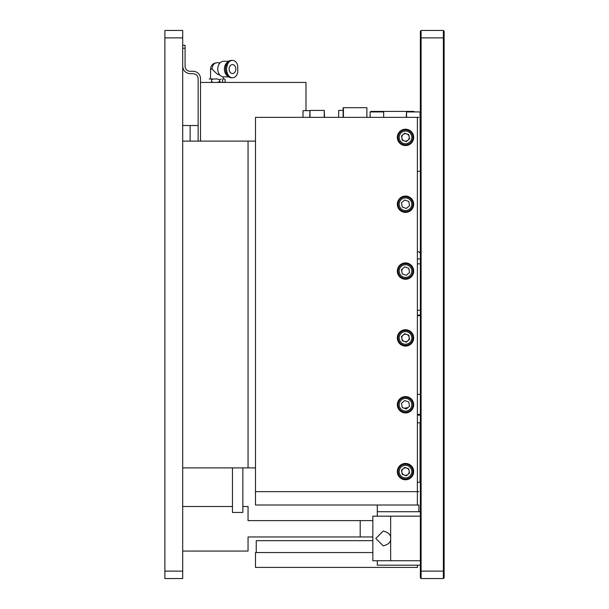 <?xml version="1.0" encoding="UTF-8"?>
<svg xmlns="http://www.w3.org/2000/svg" width="609" height="609" viewBox="0 0 609 609"><rect width="100%" height="100%" fill="white"/><g stroke="black" fill="none" stroke-linecap="round" stroke-linejoin="round"><path stroke-width="0.91" d="M343.118 117.347L343.118 107.983L343.118 110.435L338.665 110.435L338.665 117.347M343.415 117.347L343.415 107.686L366.884 107.686L366.884 117.347M414.798 111.919L413.671 111.401L370.896 111.401L370.896 111.919M420.362 571.12L420.362 31.196L421.101 30.45L421.101 571.12L420.362 571.12L420.362 577.804L421.101 578.55L421.101 571.12L443.382 571.12L443.382 30.45L421.101 30.45M421.101 578.55L443.382 578.55L443.382 571.12L444.121 571.12L444.121 31.196L443.382 30.45M443.382 541.416L444.121 540.67L443.382 541.416M443.382 562.214L444.121 562.952L444.121 291.871L443.382 292.617M443.382 67.584L444.121 68.33L444.121 46.048L443.382 46.786M443.382 37.88L420.362 37.88M443.382 578.55L444.121 577.804L444.121 562.952M443.382 128.956L444.121 128.21L444.121 271.081L443.382 270.335M443.382 158.934L444.121 158.188L444.121 183.446L443.382 182.7M444.121 68.33L444.121 130.486L443.382 131.232M443.382 249.538L444.121 250.284L444.121 282.964L443.382 283.703M443.382 516.904L444.121 516.166M443.382 359.462L444.121 358.716M303.016 117.347L303.016 110.663L309.768 110.663M417.386 414.417L420.362 414.417M420.362 394.366L417.386 394.366L420.362 394.366M417.386 415.163L420.362 415.163L417.386 415.163M420.362 511.712L377.283 511.712L377.283 505.021L418.87 505.021L418.87 511.712M377.283 560.729L377.283 565.182L420.362 565.182M390.651 560.729L372.83 560.729L372.83 516.166L390.651 516.166L390.651 560.729L420.362 560.729M390.651 538.447C391.077 534.93 388.595 532.456 383.221 531.018L375.799 538.447L383.221 545.87C388.595 544.431 391.077 541.957 390.651 538.447M390.651 516.166L420.362 516.166M182.7 45.302L185.075 45.302L185.075 66.244A5.047 5.047 0 0 0 190.13 71.299L193.099 71.299A7.43 7.43 0 0 1 200.521 78.721L200.521 141.113M305.984 110.663L305.984 82.436L200.521 82.436M198.146 141.113L198.146 78.721C197.834 75.676 196.151 73.993 193.099 73.674L190.13 73.674C185.638 73.202 183.164 70.728 182.7 66.244M198.146 78.721C197.834 75.676 196.151 73.993 193.099 73.674L190.13 73.674M229.106 69.068A4.453 3.365 -90 0 1 232.471 64.615A4.453 3.365 -90 0 1 235.828 69.068A4.453 3.365 -90 0 1 232.471 73.529A4.453 3.365 -90 0 1 229.106 69.068M227.203 65.589A7.278 5.489 -90 0 1 232.471 60.382A7.278 5.489 -90 0 1 237.731 65.589L237.731 72.555A7.278 5.489 -90 0 1 232.471 77.762A7.278 5.489 -90 0 1 227.203 72.555A7.795 5.884 -90 0 1 227.203 65.589L226.106 65.589A7.795 5.884 90 0 0 226.106 72.555L227.203 72.555M232.471 60.382L231.367 60.382A7.278 5.489 90 0 0 226.106 65.589M226.106 72.555A7.278 5.489 90 0 0 231.367 77.762L232.471 77.762M228.078 76.3A7.795 5.884 -90 0 1 224.394 69.068A7.795 5.884 -90 0 1 228.078 61.836M228.74 61.273L223.655 61.273A7.795 5.884 90 0 0 217.771 69.068A7.795 5.884 90 0 0 223.655 76.871L228.74 76.871M220.199 62.757L216.865 62.757A6.311 4.765 90 0 0 212.099 69.068L216.865 73.834L220.1 75.28M216.865 78.98L209.199 78.98L216.865 78.98M225.178 79.726L224.531 78.98L223.244 78.98L222.589 79.726L222.589 81.697L223.244 82.436M217.375 82.436L219.354 81.697M219.598 81.697L219.598 79.726M219.354 79.726L217.375 78.98M213.508 78.98L211.536 79.726L211.536 81.697L213.508 82.436M225.132 79.726L225.132 81.697M225.178 81.697L224.531 82.436M221.166 78.98L219.849 79.726M219.849 81.697L221.166 82.436M309.699 117.347L309.996 110.435L324.254 110.435L324.254 117.347M309.996 117.347L309.996 110.435M324.551 117.347L324.254 110.435M182.7 37.88L182.7 30.45L164.879 30.45L164.879 37.88L182.7 37.88L182.7 571.12L164.879 571.12L164.879 37.88M164.879 571.12L164.879 578.55L182.7 578.55L182.7 571.12M372.83 536.963L248.053 536.963L248.053 551.069L182.7 551.069M372.83 520.619L248.053 520.619L248.053 506.513L242.854 506.513M232.463 506.513L182.7 506.513M372.83 552.553L255.483 552.553L255.483 567.413L417.386 567.413L417.386 565.182M372.83 540.67L256.229 540.67L256.229 552.553M417.386 491.653L417.386 505.021L255.483 505.021L255.483 117.347L418.87 117.347L417.386 117.347L417.386 491.653L418.87 491.653L255.483 491.653M255.483 141.113L248.053 141.113L248.053 467.887L255.483 467.887M182.7 467.887L248.053 467.887M248.053 141.113L182.7 141.113M232.463 467.887L232.463 512.451L242.854 512.451L242.854 467.887M403.051 140.184L402.252 140.184L401.46 135.974L404.711 133.181L408.761 134.604L409.553 138.822L406.294 141.608L402.252 140.192L406.294 141.608L409.553 138.822L408.761 134.604L404.711 133.181L401.46 135.974L402.252 140.192L406.294 141.608L409.553 138.822L408.761 134.604M401.46 336.495L402.252 340.713L406.294 342.136L409.553 339.342L408.761 335.133L404.711 333.709L401.46 336.495M406.873 345.219A7.43 7.43 0 0 0 405.503 330.497A7.43 7.43 0 0 0 398.111 338.612A7.43 7.43 0 0 0 406.873 345.219M409.218 337.919A3.715 3.715 0 0 1 403.645 341.139A3.715 3.715 0 0 1 403.645 334.706A3.715 3.715 0 0 1 409.218 337.919M401.46 269.658L402.252 273.867L406.294 275.291L409.553 272.505L408.761 268.287L404.711 266.864L401.46 269.658M406.873 278.382A7.43 7.43 0 0 0 405.503 263.651A7.43 7.43 0 0 0 398.111 271.766A7.43 7.43 0 0 0 406.873 278.382M401.856 271.766A3.715 3.715 0 0 1 403.089 268.264M401.46 202.812L402.252 207.03L406.294 208.453L409.553 205.659L408.761 201.45L404.711 200.026L401.46 202.812M406.873 211.536A7.43 7.43 0 0 0 405.503 196.814A7.43 7.43 0 0 0 398.111 204.928A7.43 7.43 0 0 0 406.873 211.536M401.46 403.341L402.252 407.55L406.294 408.974L409.553 406.188L408.761 401.97L404.711 400.547L401.46 403.341M406.873 412.065A7.43 7.43 0 0 0 405.503 397.334A7.43 7.43 0 0 0 398.111 405.449A7.43 7.43 0 0 0 406.873 412.065M404.269 408.266L407.923 407.581M406.873 144.698A7.43 7.43 0 0 0 405.503 129.968A7.43 7.43 0 0 0 398.111 138.083A7.43 7.43 0 0 0 406.873 144.698M405.503 133.683A3.715 3.715 0 0 1 408.723 139.255A3.715 3.715 0 0 1 402.29 139.255A3.715 3.715 0 0 1 405.503 133.683M401.46 470.178L402.252 474.396L406.294 475.819L409.553 473.026L408.761 468.808L404.711 467.392L401.46 470.178M406.873 478.902A7.43 7.43 0 0 0 405.503 464.18A7.43 7.43 0 0 0 398.111 472.295A7.43 7.43 0 0 0 406.873 478.902M405.503 467.887A3.715 3.715 0 0 1 408.723 473.459A3.715 3.715 0 0 1 402.29 473.459A3.715 3.715 0 0 1 405.503 467.887M405.503 479.77A8.168 8.168 0 0 0 412.582 467.522A8.168 8.168 0 0 0 398.431 467.522A8.168 8.168 0 0 0 405.503 479.77M405.503 412.932A8.168 8.168 0 0 0 412.582 400.676A8.168 8.168 0 0 0 398.431 400.676A8.168 8.168 0 0 0 405.503 412.932M405.503 346.087A8.168 8.168 0 0 0 412.582 333.839A8.168 8.168 0 0 0 398.431 333.839A8.168 8.168 0 0 0 405.503 346.087M405.503 279.249A8.168 8.168 0 0 0 412.582 266.993A8.168 8.168 0 0 0 398.431 266.993A8.168 8.168 0 0 0 405.503 279.249M405.503 145.566A8.168 8.168 0 0 0 412.582 133.31A8.168 8.168 0 0 0 398.431 133.31A8.168 8.168 0 0 0 405.503 145.566M405.503 212.404A8.168 8.168 0 0 0 412.582 200.155A8.168 8.168 0 0 0 398.431 200.155A8.168 8.168 0 0 0 405.503 212.404M198.146 125.515L182.7 125.515M190.13 125.515L190.13 141.113M420.362 253.253L418.87 251.768L417.386 251.768L418.87 251.768M417.386 315.637L420.362 315.637M417.386 482.229L420.058 482.229L420.058 422.813L417.386 422.813M406.546 117.347L406.546 111.919L406.249 117.347M406.249 141.037L406.249 141.593M402.572 139.674L402.153 139.674M406.546 141.395L406.546 140.961M420.362 171.038L420.058 111.919L406.546 111.919M420.058 171.335L417.386 171.335M383.67 117.347L383.67 111.919L370.15 111.919L370.15 117.347M182.7 48.271L185.075 48.271M210.554 78.98L210.554 69.068L212.099 69.068M360.201 536.963L360.201 520.619M405.503 331.608A6.311 6.311 0 0 1 410.968 341.078A6.311 6.311 0 0 1 400.037 341.078A6.311 6.311 0 0 1 405.503 331.608M405.503 264.763A6.311 6.311 0 0 1 410.968 274.233A6.311 6.311 0 0 1 400.037 274.233A6.311 6.311 0 0 1 405.503 264.763M405.503 197.925A6.311 6.311 0 0 1 410.968 207.395A6.311 6.311 0 0 1 400.037 207.395A6.311 6.311 0 0 1 405.503 197.925M405.503 398.446A6.311 6.311 0 0 1 410.968 407.916A6.311 6.311 0 0 1 400.037 407.916A6.311 6.311 0 0 1 405.503 398.446M405.503 131.087A6.311 6.311 0 0 1 410.968 140.55A6.311 6.311 0 0 1 400.037 140.55A6.311 6.311 0 0 1 405.503 131.087M405.503 465.291A6.311 6.311 0 0 1 410.968 474.761A6.311 6.311 0 0 1 400.037 474.761A6.311 6.311 0 0 1 405.503 465.291M443.382 450.066L444.121 450.812M443.382 426.3L444.121 425.554M443.382 383.221L444.121 383.967M443.382 316.383L444.121 317.129M443.382 225.779L444.121 225.033M443.382 152.022L444.121 152.768M443.382 321.582L444.121 322.321M443.382 262.167L444.121 262.913M443.382 465.192L444.121 465.938M443.382 331.981L444.121 331.235M377.283 511.712L377.283 516.166M223.176 78.98L223.176 76.841M210.554 69.068C210.927 65.239 213.028 63.13 216.865 62.757M417.386 263.872L420.362 263.872M417.386 258.977L420.362 258.977M417.386 315.119L420.362 315.119M417.386 310.217L420.362 310.217"/></g></svg>
